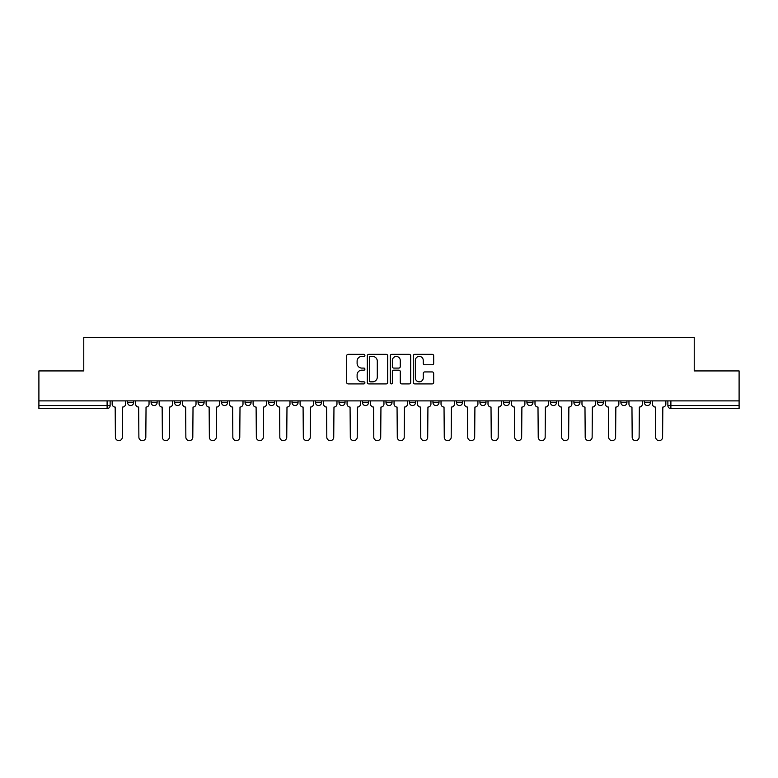 <?xml version="1.0" encoding="UTF-8"?>
<svg xmlns="http://www.w3.org/2000/svg" width="778" height="778" viewBox="0 0 778 778"><rect width="100%" height="100%" fill="white"/><g stroke="black" fill="none" stroke-linecap="round" stroke-linejoin="round"><path stroke-width="1.17" d="M364.911 355.381A1.031 1.031 0 0 0 363.871 354.34L348.165 354.34A1.478 1.478 0 0 0 346.687 355.818L346.687 382.426A1.478 1.478 0 0 0 348.165 383.904L363.871 383.904A1.031 1.031 0 0 0 364.911 382.873A1.031 1.031 0 0 0 363.871 381.833L361.838 381.833A4.726 4.726 0 0 1 357.112 377.106L357.112 374.889A4.726 4.726 0 0 1 361.838 370.163L363.871 370.163A1.031 1.031 0 0 0 364.911 369.122A1.031 1.031 0 0 0 363.871 368.091L361.838 368.091A4.726 4.726 0 0 1 357.112 363.355L357.112 361.138A4.726 4.726 0 0 1 361.838 356.412L363.871 356.412A1.031 1.031 0 0 0 364.911 355.381M597.407 402.557L597.407 400.894L597.407 402.557A3.015 3.015 0 0 0 600.412 405.562A3.015 3.015 0 0 1 597.407 402.557L603.427 402.557A3.015 3.015 0 0 1 600.412 405.562A3.015 3.015 0 0 0 603.427 402.557L603.427 400.894L603.427 402.557M385.985 400.894L385.985 402.557L392.015 402.557A3.015 3.015 0 0 1 389 405.562A3.015 3.015 0 0 1 385.985 402.557L385.985 400.894M315.518 400.894L315.518 402.557L321.538 402.557A3.015 3.015 0 0 1 318.533 405.562A3.015 3.015 0 0 1 315.518 402.557L315.518 400.894M268.536 400.894L268.536 402.557L274.556 402.557A3.015 3.015 0 0 1 271.551 405.562A3.015 3.015 0 0 1 268.536 402.557L268.536 400.894M245.041 400.894L245.041 402.557L251.07 402.557A3.015 3.015 0 0 1 248.056 405.562A3.015 3.015 0 0 1 245.041 402.557L245.041 400.894M198.059 400.894L198.059 402.557L204.089 402.557A3.015 3.015 0 0 1 201.074 405.562A3.015 3.015 0 0 1 198.059 402.557L198.059 400.894M432.198 364.765A1.478 1.478 0 0 0 433.677 363.287L433.677 355.818A1.478 1.478 0 0 0 432.198 354.34L414.752 354.34A1.478 1.478 0 0 0 413.274 355.818L413.274 382.426A1.478 1.478 0 0 0 414.752 383.904L432.198 383.904A1.478 1.478 0 0 0 433.677 382.426L433.677 373.411A1.478 1.478 0 0 0 432.198 371.933L424.73 371.933A1.478 1.478 0 0 0 423.251 373.411L423.251 377.884A3.958 3.958 0 0 1 419.303 381.833A3.958 3.958 0 0 1 415.345 377.884L415.345 360.37A3.958 3.958 0 0 1 419.303 356.412A3.958 3.958 0 0 1 423.251 360.37L423.251 363.287A1.478 1.478 0 0 0 424.73 364.765L432.198 364.765M38.9 400.894L38.9 370.931L83.771 370.931L83.771 337.351L694.229 337.351L694.229 370.931L739.1 370.931L739.1 400.894L38.9 400.894L38.9 405.562L110.126 405.562L110.126 400.894L110.126 405.562A3.015 3.015 0 0 1 107.111 408.576L38.9 408.576L38.9 405.562M387.707 355.818A1.478 1.478 0 0 0 386.228 354.34L368.791 354.34A1.478 1.478 0 0 0 367.313 355.818L367.313 382.426A1.478 1.478 0 0 0 368.791 383.904L386.228 383.904A1.478 1.478 0 0 0 387.707 382.426L387.707 355.818M391.772 354.34L409.209 354.34A1.478 1.478 0 0 1 410.687 355.818L410.687 382.426A1.478 1.478 0 0 1 409.209 383.904L401.749 383.904A1.478 1.478 0 0 1 400.271 382.426L400.271 371.641A1.478 1.478 0 0 0 398.793 370.163L393.843 370.163A1.478 1.478 0 0 0 392.365 371.641L392.365 382.873A1.031 1.031 0 0 1 391.324 383.904A1.031 1.031 0 0 1 390.293 382.873L390.293 355.818A1.478 1.478 0 0 1 391.772 354.34M667.874 400.894L667.874 405.562L739.1 405.562L739.1 408.576L670.889 408.576A3.015 3.015 0 0 1 667.874 405.562L667.874 400.894M739.1 400.894L739.1 405.562M650.408 400.894L650.408 402.557A3.015 3.015 0 0 1 647.393 405.562A3.015 3.015 0 0 1 644.388 402.557L650.408 402.557M644.388 400.894L644.388 402.557M620.893 400.894L620.893 402.557L626.922 402.557L626.922 400.894L626.922 402.557A3.015 3.015 0 0 1 623.907 405.562A3.015 3.015 0 0 1 620.893 402.557A3.015 3.015 0 0 0 623.907 405.562M573.911 400.894L573.911 402.557L579.941 402.557L579.941 400.894L579.941 402.557A3.015 3.015 0 0 1 576.926 405.562A3.015 3.015 0 0 1 573.911 402.557A3.015 3.015 0 0 0 576.926 405.562M556.445 402.557L556.445 400.894L556.445 402.557A3.015 3.015 0 0 1 553.43 405.562A3.015 3.015 0 0 1 550.425 402.557L556.445 402.557A3.015 3.015 0 0 1 553.43 405.562M550.425 400.894L550.425 402.557M532.959 400.894L532.959 402.557A3.015 3.015 0 0 1 529.944 405.562A3.015 3.015 0 0 1 526.93 402.557L532.959 402.557A3.015 3.015 0 0 1 529.944 405.562M526.93 400.894L526.93 402.557M509.464 400.894L509.464 402.557A3.015 3.015 0 0 1 506.449 405.562A3.015 3.015 0 0 1 503.444 402.557L509.464 402.557M503.444 400.894L503.444 402.557M485.978 400.894L485.978 402.557A3.015 3.015 0 0 1 482.963 405.562A3.015 3.015 0 0 1 479.948 402.557L485.978 402.557M479.948 400.894L479.948 402.557M462.482 400.894L462.482 402.557A3.015 3.015 0 0 1 459.467 405.562A3.015 3.015 0 0 1 456.462 402.557L462.482 402.557M456.462 400.894L456.462 402.557M438.996 400.894L438.996 402.557A3.015 3.015 0 0 1 435.981 405.562A3.015 3.015 0 0 1 432.967 402.557A3.015 3.015 0 0 0 435.981 405.562M432.967 400.894L432.967 402.557L438.996 402.557M415.501 400.894L415.501 402.557A3.015 3.015 0 0 1 412.486 405.562A3.015 3.015 0 0 1 409.481 402.557A3.015 3.015 0 0 0 412.486 405.562M409.481 400.894L409.481 402.557L415.501 402.557M392.015 400.894L392.015 402.557A3.015 3.015 0 0 1 389 405.562M368.519 400.894L368.519 402.557A3.015 3.015 0 0 1 365.514 405.562A3.015 3.015 0 0 1 362.499 402.557L368.519 402.557M362.499 400.894L362.499 402.557M345.033 400.894L345.033 402.557A3.015 3.015 0 0 1 342.019 405.562A3.015 3.015 0 0 1 339.004 402.557L345.033 402.557L345.033 400.894M339.004 400.894L339.004 402.557M321.538 400.894L321.538 402.557M298.052 400.894L298.052 402.557A3.015 3.015 0 0 1 295.037 405.562A3.015 3.015 0 0 1 292.022 402.557L298.052 402.557L298.052 400.894M292.022 400.894L292.022 402.557M274.556 400.894L274.556 402.557L274.556 400.894M251.07 402.557L251.07 400.894L251.07 402.557A3.015 3.015 0 0 1 248.056 405.562M227.575 400.894L227.575 402.557A3.015 3.015 0 0 1 224.57 405.562A3.015 3.015 0 0 1 221.555 402.557A3.015 3.015 0 0 0 224.57 405.562A3.015 3.015 0 0 0 227.575 402.557L227.575 400.894M221.555 400.894L221.555 402.557L227.575 402.557M204.089 400.894L204.089 402.557M180.593 400.894L180.593 402.557A3.015 3.015 0 0 1 177.588 405.562A3.015 3.015 0 0 1 174.573 402.557A3.015 3.015 0 0 0 177.588 405.562A3.015 3.015 0 0 0 180.593 402.557L174.573 402.557L174.573 400.894M151.078 400.894L151.078 402.557L157.107 402.557L157.107 400.894L157.107 402.557A3.015 3.015 0 0 1 154.093 405.562A3.015 3.015 0 0 1 151.078 402.557A3.015 3.015 0 0 0 154.093 405.562M127.592 400.894L127.592 402.557L133.612 402.557L133.612 400.894L133.612 402.557A3.015 3.015 0 0 1 130.607 405.562A3.015 3.015 0 0 1 127.592 402.557A3.015 3.015 0 0 0 130.607 405.562M107.111 400.894L107.111 408.576A3.015 3.015 0 0 0 110.126 405.562M370.416 356.412A1.031 1.031 0 0 0 369.375 357.442L369.375 380.802A1.031 1.031 0 0 0 370.416 381.833L372.555 381.833A4.726 4.726 0 0 0 377.291 377.106L377.291 361.138A4.726 4.726 0 0 0 372.555 356.412L370.416 356.412M400.271 360.438A3.958 3.958 0 0 0 396.313 356.489A3.958 3.958 0 0 0 392.365 360.438L392.365 366.613A1.478 1.478 0 0 0 393.843 368.091L398.793 368.091A1.478 1.478 0 0 0 400.271 366.613L400.271 360.438M112.158 400.894L112.158 404.054A3.015 3.015 0 0 0 115.173 407.069L115.397 437.187A3.462 3.462 0 0 0 118.859 440.649A3.462 3.462 0 0 0 122.321 437.187L122.545 407.069A3.015 3.015 0 0 0 125.559 404.054L125.559 400.894M135.644 400.894L135.644 404.054A3.015 3.015 0 0 0 138.659 407.069L138.883 437.187A3.462 3.462 0 0 0 142.345 440.649A3.462 3.462 0 0 0 145.817 437.187L146.04 407.069A3.015 3.015 0 0 0 149.045 404.054L149.045 400.894M159.14 400.894L159.14 404.054A3.015 3.015 0 0 0 162.155 407.069L162.378 437.187A3.462 3.462 0 0 0 165.84 440.649A3.462 3.462 0 0 0 169.303 437.187L169.526 407.069A3.015 3.015 0 0 0 172.541 404.054L172.541 400.894M182.626 400.894L182.626 404.054A3.015 3.015 0 0 0 185.641 407.069L185.864 437.187A3.462 3.462 0 0 0 189.326 440.649A3.462 3.462 0 0 0 192.798 437.187L193.022 407.069A3.015 3.015 0 0 0 196.027 404.054L196.027 400.894M206.121 400.894L206.121 404.054A3.015 3.015 0 0 0 209.136 407.069L209.36 437.187A3.462 3.462 0 0 0 212.822 440.649A3.462 3.462 0 0 0 216.284 437.187L216.508 407.069A3.015 3.015 0 0 0 219.522 404.054L219.522 400.894M229.607 400.894L229.607 404.054A3.015 3.015 0 0 0 232.622 407.069L232.846 437.187A3.462 3.462 0 0 0 236.308 440.649A3.462 3.462 0 0 0 239.77 437.187L240.003 407.069A3.015 3.015 0 0 0 243.008 404.054L243.008 400.894M253.103 400.894L253.103 404.054A3.015 3.015 0 0 0 256.108 407.069L256.341 437.187A3.462 3.462 0 0 0 259.803 440.649A3.462 3.462 0 0 0 263.265 437.187L263.489 407.069A3.015 3.015 0 0 0 266.504 404.054L266.504 400.894M276.589 400.894L276.589 404.054A3.015 3.015 0 0 0 279.603 407.069L279.827 437.187A3.462 3.462 0 0 0 283.289 440.649A3.462 3.462 0 0 0 286.751 437.187L286.985 407.069A3.015 3.015 0 0 0 289.99 404.054L289.99 400.894M300.084 400.894L300.084 404.054A3.015 3.015 0 0 0 303.089 407.069L303.323 437.187A3.462 3.462 0 0 0 306.785 440.649A3.462 3.462 0 0 0 310.247 437.187L310.471 407.069A3.015 3.015 0 0 0 313.485 404.054L313.485 400.894M323.57 400.894L323.57 404.054A3.015 3.015 0 0 0 326.585 407.069L326.809 437.187A3.462 3.462 0 0 0 330.271 440.649A3.462 3.462 0 0 0 333.733 437.187L333.966 407.069A3.015 3.015 0 0 0 336.971 404.054L336.971 400.894M347.066 400.894L347.066 404.054A3.015 3.015 0 0 0 350.071 407.069L350.304 437.187A3.462 3.462 0 0 0 353.766 440.649A3.462 3.462 0 0 0 357.228 437.187L357.452 407.069A3.015 3.015 0 0 0 360.467 404.054L360.467 400.894M370.552 400.894L370.552 404.054A3.015 3.015 0 0 0 373.566 407.069L373.79 437.187A3.462 3.462 0 0 0 377.252 440.649A3.462 3.462 0 0 0 380.714 437.187L380.948 407.069A3.015 3.015 0 0 0 383.953 404.054L383.953 400.894M394.047 400.894L394.047 404.054A3.015 3.015 0 0 0 397.052 407.069L397.286 437.187A3.462 3.462 0 0 0 400.748 440.649A3.462 3.462 0 0 0 404.21 437.187L404.434 407.069A3.015 3.015 0 0 0 407.448 404.054L407.448 400.894M417.533 400.894L417.533 404.054A3.015 3.015 0 0 0 420.548 407.069L420.772 437.187A3.462 3.462 0 0 0 424.234 440.649A3.462 3.462 0 0 0 427.696 437.187L427.929 407.069A3.015 3.015 0 0 0 430.934 404.054L430.934 400.894M441.029 400.894L441.029 404.054A3.015 3.015 0 0 0 444.034 407.069L444.267 437.187A3.462 3.462 0 0 0 447.729 440.649A3.462 3.462 0 0 0 451.191 437.187L451.415 407.069A3.015 3.015 0 0 0 454.43 404.054L454.43 400.894M464.515 400.894L464.515 404.054A3.015 3.015 0 0 0 467.529 407.069L467.753 437.187A3.462 3.462 0 0 0 471.215 440.649A3.462 3.462 0 0 0 474.677 437.187L474.911 407.069A3.015 3.015 0 0 0 477.916 404.054L477.916 400.894M488.01 400.894L488.01 404.054A3.015 3.015 0 0 0 491.015 407.069L491.249 437.187A3.462 3.462 0 0 0 494.711 440.649A3.462 3.462 0 0 0 498.173 437.187L498.397 407.069A3.015 3.015 0 0 0 501.411 404.054L501.411 400.894M511.496 400.894L511.496 404.054A3.015 3.015 0 0 0 514.511 407.069L514.735 437.187A3.462 3.462 0 0 0 518.197 440.649A3.462 3.462 0 0 0 521.659 437.187L521.892 407.069A3.015 3.015 0 0 0 524.897 404.054L524.897 400.894M534.992 400.894L534.992 404.054A3.015 3.015 0 0 0 537.997 407.069L538.23 437.187A3.462 3.462 0 0 0 541.692 440.649A3.462 3.462 0 0 0 545.154 437.187L545.378 407.069A3.015 3.015 0 0 0 548.393 404.054L548.393 400.894M558.478 400.894L558.478 404.054A3.015 3.015 0 0 0 561.492 407.069L561.716 437.187A3.462 3.462 0 0 0 565.178 440.649A3.462 3.462 0 0 0 568.64 437.187L568.864 407.069A3.015 3.015 0 0 0 571.879 404.054L571.879 400.894M581.973 400.894L581.973 404.054A3.015 3.015 0 0 0 584.978 407.069L585.202 437.187A3.462 3.462 0 0 0 588.674 440.649A3.462 3.462 0 0 0 592.136 437.187L592.359 407.069A3.015 3.015 0 0 0 595.374 404.054L595.374 400.894M605.459 400.894L605.459 404.054A3.015 3.015 0 0 0 608.474 407.069L608.697 437.187A3.462 3.462 0 0 0 612.16 440.649A3.462 3.462 0 0 0 615.622 437.187L615.845 407.069A3.015 3.015 0 0 0 618.86 404.054L618.86 400.894M628.955 400.894L628.955 404.054A3.015 3.015 0 0 0 631.96 407.069L632.183 437.187A3.462 3.462 0 0 0 635.655 440.649A3.462 3.462 0 0 0 639.117 437.187L639.341 407.069A3.015 3.015 0 0 0 642.356 404.054L642.356 400.894M652.441 400.894L652.441 404.054A3.015 3.015 0 0 0 655.455 407.069L655.679 437.187A3.462 3.462 0 0 0 659.141 440.649A3.462 3.462 0 0 0 662.603 437.187L662.827 407.069A3.015 3.015 0 0 0 665.842 404.054L665.842 400.894M670.889 400.894L670.889 408.576"/></g></svg>
